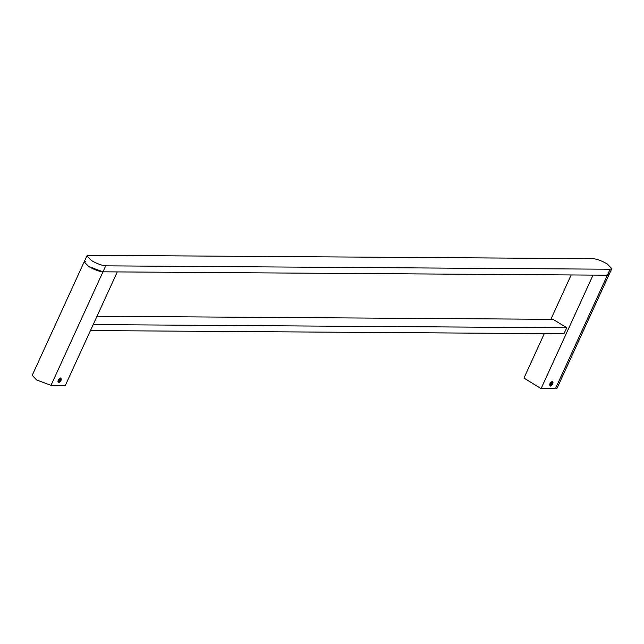 <?xml version="1.0" encoding="UTF-8"?>
<svg xmlns="http://www.w3.org/2000/svg" width="644" height="644" viewBox="0 0 644 644"><rect width="100%" height="100%" fill="white"/><g stroke="black" fill="none" stroke-linecap="round" stroke-linejoin="round"><path stroke-width="0.97" d="M607.284 263.992L611.8 268.637L610.118 269.224L105.713 265.843C101.712 265.481 96.946 263.71 91.416 260.522L86.908 255.877L88.59 255.29L592.987 258.671C596.996 259.033 601.754 260.804 607.284 263.992M86.908 255.877L32.2 375.363L36.716 380.008L51.013 385.329L65.342 385.418L117.305 271.913L102.976 271.816L88.687 266.503L84.171 261.85L88.687 266.503C94.209 269.683 98.975 271.454 102.976 271.816L607.381 275.197L609.063 274.618L607.381 275.197L593.052 275.101L541.081 388.614L555.41 388.71L557.092 388.123L611.8 268.637M84.171 261.85L85.853 261.263M60.552 378.302L60.552 378.302C61.462 379.702 60.826 381.095 58.636 382.48L58.636 382.48C57.719 381.079 58.363 379.678 60.552 378.302C61.462 379.702 60.826 381.095 58.636 382.48C57.719 381.079 58.363 379.678 60.552 378.302M60.729 377.899C61.824 379.574 61.059 381.232 58.451 382.882C57.364 381.208 58.129 379.549 60.729 377.899L61.027 380.403L58.451 382.882L58.161 380.379L61.067 377.988M544.309 333.608L523.958 378.068L541.081 388.614M550.853 319.311L571.164 274.956M552.987 319.327L566.809 327.74L563.903 333.737M552.343 381.602L552.343 381.602C553.26 383.003 552.624 384.396 550.427 385.78L550.427 385.78C549.517 384.379 550.153 382.979 552.343 381.602C553.26 383.003 552.624 384.396 550.427 385.78C549.517 384.379 550.153 382.979 552.343 381.602M552.528 381.2C553.615 382.874 552.858 384.532 550.25 386.183C549.163 384.508 549.92 382.85 552.528 381.2L552.818 383.703L550.25 386.183L549.952 383.679L552.866 381.288M552.375 382.447L551.546 382.439L550.403 384.935L551.232 384.935L552.375 382.447M550.459 384.46L551.232 384.935M550.499 382.641L552.214 383.695M60.576 379.147L59.747 379.139L58.612 381.634L59.441 381.634L60.423 380.395L60.576 379.147M58.668 381.159L59.441 381.634M58.709 379.34L60.423 380.395M564.064 333.745L90.458 330.565M566.801 327.764L93.187 324.592M553.148 319.327L97.003 316.268M105.713 265.843L51.013 385.329M555.41 388.71L610.118 269.224"/></g></svg>
